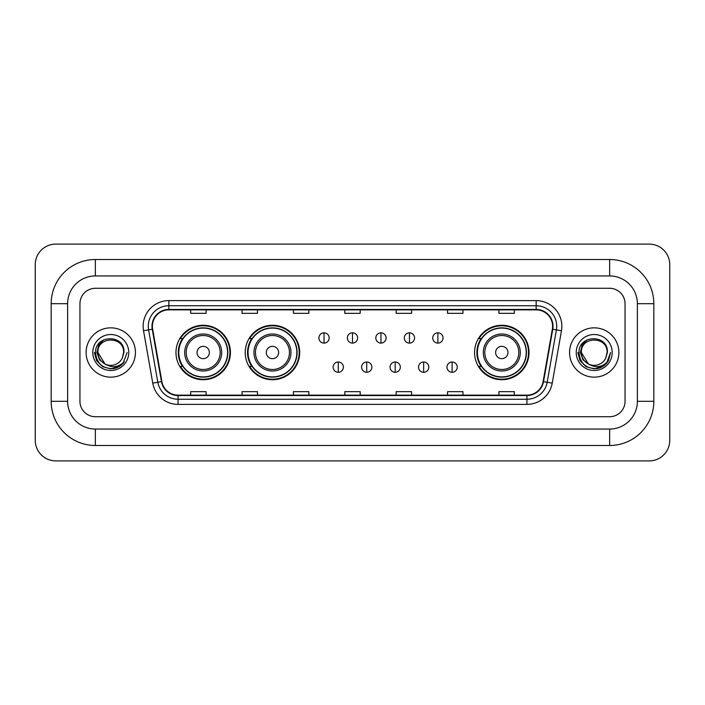 <?xml version="1.0" encoding="UTF-8"?>
<svg xmlns="http://www.w3.org/2000/svg" width="705" height="705" viewBox="0 0 705 705"><rect width="100%" height="100%" fill="white"/><g stroke="black" fill="none" stroke-linecap="round" stroke-linejoin="round"><path stroke-width="1.06" d="M474.571 352.5A27.231 27.231 0 0 0 501.801 379.731A27.231 27.231 0 0 0 529.032 352.5A27.231 27.231 0 0 0 501.801 325.269A27.231 27.231 0 0 0 474.571 352.5M245.225 352.5A27.231 27.231 0 0 0 272.456 379.731A27.231 27.231 0 0 0 299.687 352.5A27.231 27.231 0 0 0 272.456 325.269A27.231 27.231 0 0 0 245.225 352.5M175.968 352.5A27.231 27.231 0 0 0 203.199 379.731A27.231 27.231 0 0 0 230.429 352.5A27.231 27.231 0 0 0 203.199 325.269A27.231 27.231 0 0 0 175.968 352.5M182.498 366.371A24.922 24.922 0 0 1 182.498 338.629M251.756 366.371A24.922 24.922 0 0 1 251.756 338.629M481.101 366.371A24.922 24.922 0 0 1 481.101 338.629M86.116 352.5A24.657 24.657 0 0 0 110.773 377.157A24.657 24.657 0 0 0 135.43 352.5A24.657 24.657 0 0 0 110.773 327.843A24.657 24.657 0 0 0 86.116 352.5A24.657 24.657 0 0 0 110.773 377.157A24.657 24.657 0 0 0 135.43 352.5A24.657 24.657 0 0 0 110.773 327.843A24.657 24.657 0 0 0 86.116 352.5M569.57 352.5A24.657 24.657 0 0 0 594.227 377.157A24.657 24.657 0 0 0 618.884 352.5A24.657 24.657 0 0 0 594.227 327.843A24.657 24.657 0 0 0 569.57 352.5A24.657 24.657 0 0 0 594.227 377.157A24.657 24.657 0 0 0 618.884 352.5A24.657 24.657 0 0 0 594.227 327.843A24.657 24.657 0 0 0 569.57 352.5M152.386 326.3A16.444 16.444 0 0 1 168.83 309.856L536.17 309.856A16.444 16.444 0 0 1 552.359 329.156L543.123 381.555A16.444 16.444 0 0 1 526.935 395.144L178.065 395.144A16.444 16.444 0 0 1 161.877 381.555L152.641 329.156A16.444 16.444 0 0 1 152.386 326.3M151.98 326.3A16.849 16.849 0 0 0 152.236 329.226L161.471 381.625A16.849 16.849 0 0 0 178.065 395.558L526.935 395.558A16.849 16.849 0 0 0 543.529 381.625L552.764 329.226A16.849 16.849 0 0 0 536.17 309.442L168.83 309.442A16.849 16.849 0 0 0 151.98 326.3M143.529 330.76A25.688 25.688 0 0 1 168.83 300.612L536.17 300.612A25.688 25.688 0 0 1 561.471 330.76L552.226 383.159A25.688 25.688 0 0 1 526.935 404.388L178.065 404.388A25.688 25.688 0 0 1 152.774 383.159L143.529 330.76L148.588 329.869A20.551 20.551 0 0 1 168.83 305.75L536.17 305.75A20.551 20.551 0 0 1 556.412 329.869L547.168 382.269A20.551 20.551 0 0 1 526.935 399.25L178.065 399.25A20.551 20.551 0 0 1 157.832 382.269L148.588 329.869A20.551 20.551 0 0 1 148.279 326.3M625.053 303.696A15.413 15.413 0 0 0 609.64 288.283L95.36 288.283A15.413 15.413 0 0 0 79.947 303.696L79.947 401.304A15.413 15.413 0 0 0 95.36 416.717L609.64 416.717A15.413 15.413 0 0 0 625.053 401.304L625.053 303.696A15.413 15.413 0 0 0 609.64 288.283L95.36 288.283A15.413 15.413 0 0 0 79.947 303.696L79.947 401.304A15.413 15.413 0 0 0 95.36 416.717L609.64 416.717A15.413 15.413 0 0 0 625.053 401.304L625.053 303.696M543.529 381.625L547.168 382.269L556.412 329.869L561.471 330.76M344.798 309.856L344.798 313.337L360.202 313.337L360.202 309.856M293.421 309.856L293.421 313.337L308.834 313.337L308.834 309.856M242.044 309.856L242.044 313.337L257.457 313.337L257.457 309.856M190.667 309.856L190.667 313.337L206.08 313.337L206.08 309.856M396.166 309.856L396.166 313.337L411.579 313.337L411.579 309.856M447.543 309.856L447.543 313.337L462.956 313.337L462.956 309.856M498.92 309.856L498.92 313.337L514.333 313.337L514.333 309.856M360.202 395.144L360.202 391.663L344.798 391.663L344.798 395.144M308.834 395.144L308.834 391.663L293.421 391.663L293.421 395.144M257.457 395.144L257.457 391.663L242.044 391.663L242.044 395.144M206.08 395.144L206.08 391.663L190.667 391.663L190.667 395.144M411.579 395.144L411.579 391.663L396.166 391.663L396.166 395.144M462.956 395.144L462.956 391.663L447.543 391.663L447.543 395.144M514.333 395.144L514.333 391.663L498.92 391.663L498.92 395.144M95.36 259.511L95.36 275.946L609.64 275.946L609.64 259.511A44.186 44.186 0 0 1 653.826 303.696A44.186 44.186 0 0 0 609.64 259.511L95.36 259.511A44.186 44.186 0 0 0 51.174 303.696L51.174 401.304A44.186 44.186 0 0 0 95.36 445.489L609.64 445.489A44.186 44.186 0 0 0 653.826 401.304L653.826 303.696L637.382 303.696A27.742 27.742 0 0 0 609.64 275.946L95.36 275.946A27.742 27.742 0 0 0 67.618 303.696L67.618 401.304A27.742 27.742 0 0 0 95.36 429.054L609.64 429.054A27.742 27.742 0 0 0 637.382 401.304L637.382 303.696L637.382 401.304L653.826 401.304M669.75 264.648A20.551 20.551 0 0 0 649.199 244.097L55.801 244.097A20.551 20.551 0 0 0 35.25 264.648L35.25 440.352A20.551 20.551 0 0 0 55.801 460.903L649.199 460.903A20.551 20.551 0 0 0 669.75 440.352L669.75 264.648M127.147 352.5L123.102 363.278L120.811 365.437M105.953 364.626L99.581 359.947L96.946 352.5L98.585 345.256L103.653 339.836M123.622 352.5L122.212 358.343L123.93 352.5C125.199 333.95 94.99 334.408 95.554 352.5C96.576 363.427 102.595 368.803 113.62 368.627C118.105 367.763 121.665 365.472 124.291 361.744C118.361 367.437 111.936 368.186 105.01 363.974L97.933 352.5C97.14 335.933 124.406 335.933 123.622 352.5L122.212 358.343A12.84 12.84 0 0 1 105.01 363.974L97.933 352.5C97.14 335.933 124.406 335.933 123.622 352.5C124.406 335.933 97.14 335.933 97.933 352.5C97.14 335.933 124.406 335.933 123.622 352.5M104.913 363.93L97.933 352.5C98.154 357.673 100.515 361.498 105.01 363.974M92.796 352.5A17.977 17.977 0 0 0 110.773 370.477A17.977 17.977 0 0 0 128.759 352.5A17.977 17.977 0 0 0 110.773 334.523A17.977 17.977 0 0 0 92.796 352.5M124.291 361.744L119.691 366.239M119.586 366.309L113.62 368.627L119.612 366.283L113.62 368.627L119.612 366.283L110.773 368.874L102.586 366.679L96.594 360.687L94.4 352.5M209.367 352.5A6.169 6.169 0 0 0 203.199 346.331A6.169 6.169 0 0 0 197.039 352.5A6.169 6.169 0 0 0 203.199 358.669A6.169 6.169 0 0 0 209.367 352.5M221.696 352.5A18.497 18.497 0 0 0 203.199 334.003A18.497 18.497 0 0 0 184.701 352.5A18.497 18.497 0 0 0 203.199 370.997A18.497 18.497 0 0 0 221.696 352.5A18.497 18.497 0 0 1 203.199 370.997A18.497 18.497 0 0 1 184.701 352.5M227.6 352.5A24.402 24.402 0 0 0 203.199 328.098A24.402 24.402 0 0 0 178.797 352.5A24.402 24.402 0 0 0 203.199 376.902A24.402 24.402 0 0 0 227.6 352.5M229.918 352.5A26.72 26.72 0 0 1 180.365 366.371L182.842 366.371A24.631 24.631 0 0 0 219.502 370.971A24.631 24.631 0 0 0 219.502 334.029A24.631 24.631 0 0 0 182.842 338.629L180.365 338.629A26.72 26.72 0 0 1 229.918 352.5M278.625 352.5A6.169 6.169 0 0 0 272.456 346.331A6.169 6.169 0 0 0 266.287 352.5A6.169 6.169 0 0 0 272.456 358.669A6.169 6.169 0 0 0 278.625 352.5M290.954 352.5A18.497 18.497 0 0 0 272.456 334.003A18.497 18.497 0 0 0 253.959 352.5A18.497 18.497 0 0 0 272.456 370.997A18.497 18.497 0 0 0 290.954 352.5A18.497 18.497 0 0 1 272.456 370.997A18.497 18.497 0 0 1 253.959 352.5M296.858 352.5A24.402 24.402 0 0 0 272.456 328.098A24.402 24.402 0 0 0 248.054 352.5A24.402 24.402 0 0 0 272.456 376.902A24.402 24.402 0 0 0 296.858 352.5M299.176 352.5A26.72 26.72 0 0 1 249.623 366.371L252.099 366.371A24.631 24.631 0 0 0 288.75 370.971A24.631 24.631 0 0 0 288.75 334.029A24.631 24.631 0 0 0 252.099 338.629L249.623 338.629A26.72 26.72 0 0 1 299.176 352.5M507.961 352.5A6.169 6.169 0 0 0 501.801 346.331A6.169 6.169 0 0 0 495.633 352.5A6.169 6.169 0 0 0 501.801 358.669A6.169 6.169 0 0 0 507.961 352.5M520.299 352.5A18.497 18.497 0 0 0 501.801 334.003A18.497 18.497 0 0 0 483.304 352.5A18.497 18.497 0 0 0 501.801 370.997A18.497 18.497 0 0 0 520.299 352.5A18.497 18.497 0 0 1 501.801 370.997A18.497 18.497 0 0 1 483.304 352.5M526.203 352.5A24.402 24.402 0 0 0 501.801 328.098A24.402 24.402 0 0 0 477.4 352.5A24.402 24.402 0 0 0 501.801 376.902A24.402 24.402 0 0 0 526.203 352.5M528.512 352.5A26.72 26.72 0 0 1 478.968 366.371L481.445 366.371A24.631 24.631 0 0 0 518.096 370.971A24.631 24.631 0 0 0 518.096 334.029A24.631 24.631 0 0 0 481.445 338.629L478.968 338.629A26.72 26.72 0 0 1 528.512 352.5M324.036 332.822A5.138 5.138 0 0 0 318.898 337.959A5.138 5.138 0 0 0 324.036 343.097A5.138 5.138 0 0 0 329.173 337.959A5.138 5.138 0 0 0 324.036 332.822L324.036 343.097A5.138 5.138 0 0 0 329.173 337.959A5.138 5.138 0 0 0 324.036 332.822M352.5 332.822A5.138 5.138 0 0 0 347.362 337.959A5.138 5.138 0 0 0 352.5 343.097A5.138 5.138 0 0 0 357.638 337.959A5.138 5.138 0 0 0 352.5 332.822L352.5 343.097A5.138 5.138 0 0 0 357.638 337.959A5.138 5.138 0 0 0 352.5 332.822M380.964 332.822A5.138 5.138 0 0 0 375.827 337.959A5.138 5.138 0 0 0 380.964 343.097A5.138 5.138 0 0 0 386.102 337.959A5.138 5.138 0 0 0 380.964 332.822L380.964 343.097A5.138 5.138 0 0 0 386.102 337.959A5.138 5.138 0 0 0 380.964 332.822M409.429 332.822A5.138 5.138 0 0 0 404.291 337.959A5.138 5.138 0 0 0 409.429 343.097A5.138 5.138 0 0 0 414.566 337.959A5.138 5.138 0 0 0 409.429 332.822L409.429 343.097A5.138 5.138 0 0 0 414.566 337.959A5.138 5.138 0 0 0 409.429 332.822M437.884 332.822A5.138 5.138 0 0 0 432.747 337.959A5.138 5.138 0 0 0 437.884 343.097A5.138 5.138 0 0 0 443.022 337.959A5.138 5.138 0 0 0 437.884 332.822L437.884 343.097A5.138 5.138 0 0 0 443.022 337.959A5.138 5.138 0 0 0 437.884 332.822M338.268 362.009A5.138 5.138 0 0 0 333.13 367.146A5.138 5.138 0 0 0 338.268 372.284A5.138 5.138 0 0 0 343.406 367.146A5.138 5.138 0 0 0 338.268 362.009L338.268 372.284A5.138 5.138 0 0 0 343.406 367.146A5.138 5.138 0 0 0 338.268 362.009M366.732 362.009A5.138 5.138 0 0 0 361.594 367.146A5.138 5.138 0 0 0 366.732 372.284A5.138 5.138 0 0 0 371.87 367.146A5.138 5.138 0 0 0 366.732 362.009L366.732 372.284A5.138 5.138 0 0 0 371.87 367.146A5.138 5.138 0 0 0 366.732 362.009M395.197 362.009A5.138 5.138 0 0 0 390.059 367.146A5.138 5.138 0 0 0 395.197 372.284A5.138 5.138 0 0 0 400.334 367.146A5.138 5.138 0 0 0 395.197 362.009L395.197 372.284A5.138 5.138 0 0 0 400.334 367.146A5.138 5.138 0 0 0 395.197 362.009M423.652 362.009A5.138 5.138 0 0 0 418.514 367.146A5.138 5.138 0 0 0 423.652 372.284A5.138 5.138 0 0 0 428.79 367.146A5.138 5.138 0 0 0 423.652 362.009L423.652 372.284A5.138 5.138 0 0 0 428.79 367.146A5.138 5.138 0 0 0 423.652 362.009M452.116 362.009A5.138 5.138 0 0 0 446.979 367.146A5.138 5.138 0 0 0 452.116 372.284A5.138 5.138 0 0 0 457.254 367.146A5.138 5.138 0 0 0 452.116 362.009L452.116 372.284A5.138 5.138 0 0 0 457.254 367.146A5.138 5.138 0 0 0 452.116 362.009M603.066 366.283L594.227 368.874L586.04 366.679L580.048 360.687L577.853 352.5L580.048 360.687L586.04 366.679L594.227 368.874L602.414 366.679L608.406 360.687L610.601 352.5L606.556 363.278L604.264 365.437M589.406 364.626L583.035 359.947L580.4 352.5L582.03 345.256L587.106 339.836M588.287 363.886L581.378 352.5C580.594 335.933 607.86 335.933 607.067 352.5L605.665 358.343L607.384 352.5C608.653 333.95 578.444 334.408 579.008 352.5C580.03 363.427 586.049 368.803 597.073 368.627C601.559 367.763 605.119 365.472 607.745 361.744C601.814 367.437 595.39 368.186 588.463 363.974L588.446 363.974A12.84 12.84 0 0 0 605.665 358.343L607.067 352.5L605.665 358.343M588.463 363.974C583.969 361.498 581.607 357.673 581.378 352.5C580.594 335.933 607.86 335.933 607.067 352.5C607.86 335.933 580.594 335.933 581.378 352.5C580.594 335.933 607.86 335.933 607.067 352.5M576.241 352.5A17.977 17.977 0 0 0 594.227 370.477A17.977 17.977 0 0 0 612.204 352.5A17.977 17.977 0 0 0 594.227 334.523A17.977 17.977 0 0 0 576.241 352.5M607.745 361.744L603.145 366.239M603.048 366.3L597.073 368.627M610.601 352.5L608.406 360.687L602.414 366.679L594.227 368.874L586.04 366.679L580.048 360.687L577.853 352.5L580.048 360.687L586.04 366.679L594.227 368.874L602.414 366.679L608.406 360.687L610.601 352.5M607.71 361.797L603.154 366.23L607.71 361.797M536.17 300.612L536.17 309.442M148.588 329.869L152.236 329.226M178.065 404.388L178.065 395.558M526.935 395.558L526.935 404.388M152.774 383.159L161.471 381.625M552.764 329.226L556.412 329.869M168.83 300.612L168.83 309.442M547.168 382.269L552.226 383.159M609.64 445.489L609.64 429.054L95.36 429.054L95.36 445.489M51.174 401.304L67.618 401.304L67.618 303.696L51.174 303.696M220.189 352.5A16.991 16.991 0 0 0 203.199 335.51A16.991 16.991 0 0 0 186.208 352.5A16.991 16.991 0 0 0 203.199 369.49A16.991 16.991 0 0 0 220.189 352.5M289.447 352.5A16.991 16.991 0 0 0 272.456 335.51A16.991 16.991 0 0 0 255.466 352.5A16.991 16.991 0 0 0 272.456 369.49A16.991 16.991 0 0 0 289.447 352.5M518.792 352.5A16.991 16.991 0 0 0 501.801 335.51A16.991 16.991 0 0 0 484.811 352.5A16.991 16.991 0 0 0 501.801 369.49A16.991 16.991 0 0 0 518.792 352.5"/></g></svg>
